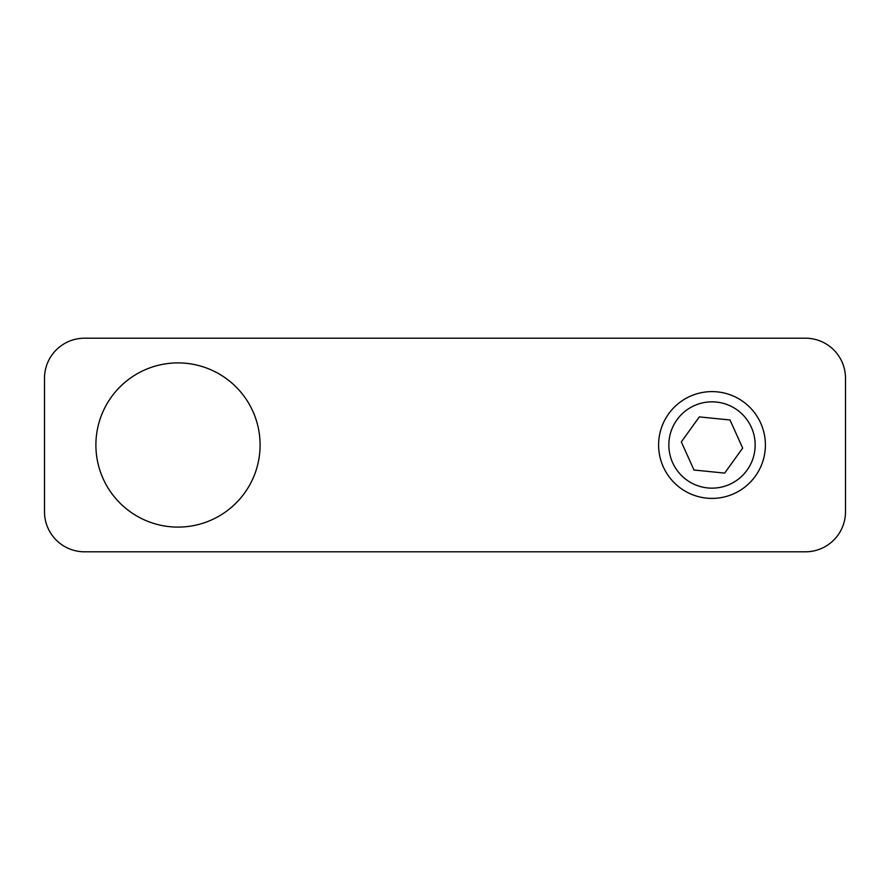 <?xml version="1.0" encoding="UTF-8"?>
<svg xmlns="http://www.w3.org/2000/svg" width="890" height="890" viewBox="0 0 890 890"><rect width="100%" height="100%" fill="white"/><g stroke="black" fill="none" stroke-linecap="round" stroke-linejoin="round"><path stroke-width="1.33" d="M805.45 338.2A40.05 40.05 0 0 1 845.5 378.25L845.5 511.75A40.05 40.05 0 0 1 805.45 551.8L84.55 551.8A40.05 40.05 0 0 1 44.5 511.75L44.5 378.25A40.05 40.05 0 0 1 84.55 338.2L805.45 338.2M95.898 445A82.103 82.103 0 0 1 219.051 373.9A82.103 82.103 0 0 1 219.051 516.1A82.103 82.103 0 0 1 95.898 445M755.343 476.183A53.4 53.4 0 0 0 743.183 401.657A53.4 53.4 0 0 0 668.657 413.817A53.4 53.4 0 0 0 680.817 488.343A53.4 53.4 0 0 0 755.343 476.183M676.967 419.791A43.165 43.165 0 0 1 751.349 427.267A43.165 43.165 0 0 1 707.683 487.943A43.165 43.165 0 0 1 676.967 419.791M681.328 441.918L699.329 416.898L730.011 419.98L742.672 448.082L724.671 473.102L693.989 470.02L681.328 441.918"/></g></svg>
